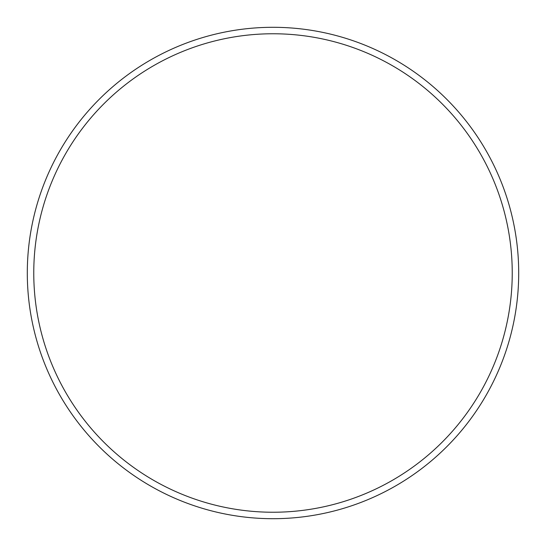 <?xml version="1.0" encoding="UTF-8"?>
<svg xmlns="http://www.w3.org/2000/svg" width="546" height="546" viewBox="0 0 546 546"><rect width="100%" height="100%" fill="white"/><g stroke="black" fill="none" stroke-linecap="round" stroke-linejoin="round"><path stroke-width="0.82" d="M512.237 273A239.237 239.237 0 0 0 273 33.763A239.237 239.237 0 0 0 33.763 273A239.237 239.237 0 0 0 273 512.237A239.237 239.237 0 0 0 512.237 273M27.3 273A245.7 245.7 0 0 1 273 27.3A245.7 245.7 0 0 1 518.7 273A245.7 245.7 0 0 1 273 518.7A245.7 245.7 0 0 1 27.3 273"/></g></svg>
